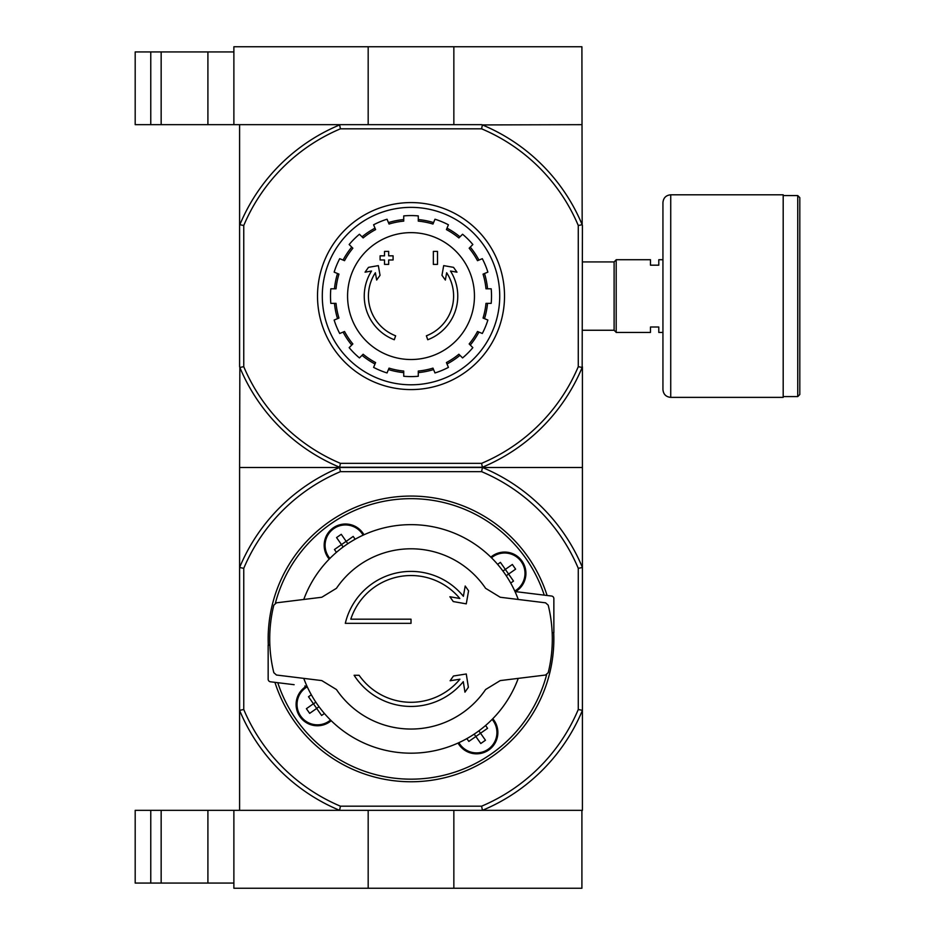 <?xml version="1.0" encoding="UTF-8"?>
<svg xmlns="http://www.w3.org/2000/svg" width="935" height="935" viewBox="0 0 935 935"><rect width="100%" height="100%" fill="white"/><g stroke="black" fill="none" stroke-linecap="round" stroke-linejoin="round"><path stroke-width="1.4" d="M150.769 810.329L150.769 883.061L135.189 883.061L135.189 810.329L233.879 810.329L233.879 888.25L581.909 888.25L581.909 810.329L482.437 810.329L481.595 806.18L340.422 806.18L339.592 810.329L582.423 810.329L582.423 467.5L482.437 467.5A185.703 185.703 0 0 1 582.423 567.498L578.274 568.328L578.274 709.501A181.542 181.542 0 0 1 481.595 806.18M368.18 810.329L368.18 888.25M233.879 810.329L339.592 810.329A185.703 185.703 0 0 1 239.594 710.343L239.594 467.5L482.437 467.5L481.595 471.661A181.542 181.542 0 0 1 578.274 568.328M453.849 810.329L453.849 888.25M161.159 810.329L161.159 883.061L150.769 883.061M161.159 883.061L233.879 883.061M481.595 128.82L482.378 124.928A185.446 185.446 0 0 1 582.166 224.716L581.909 46.75L233.879 46.75L233.879 124.671L340.27 124.671L339.639 124.928L340.422 128.82L481.595 128.82A181.542 181.542 0 0 1 578.274 225.499L578.274 366.672A181.542 181.542 0 0 1 481.595 463.339L340.422 463.339A181.542 181.542 0 0 1 243.755 366.672L243.755 225.499A181.542 181.542 0 0 1 340.422 128.82M453.849 124.671L453.849 46.75M581.909 124.671L482.378 124.928M368.18 124.671L368.18 46.75M135.189 51.939L135.189 124.671L150.769 124.671L150.769 51.939L135.189 51.939M233.879 51.939L150.769 51.939M161.159 51.939L161.159 124.671L150.769 124.671M161.159 124.671L233.879 124.671M468.377 687.272L466.273 673.983L453.44 676.017L450.121 680.75L459.938 679.196A63.37 63.37 0 0 1 359.11 675.28L354.108 675.28A67.53 67.53 0 0 0 463.281 681.662L464.952 692.169L468.377 687.272M465.198 586.023L463.386 596.296A67.53 67.53 0 0 0 345.307 623.329L411.014 623.329L411.014 619.18L350.789 619.18A63.37 63.37 0 0 1 459.821 598.494L449.887 596.74L453.253 601.556L466.273 603.858L468.575 590.827L465.198 586.023M411.014 619.18L350.789 619.18M485.581 689.539A90.122 90.122 0 0 1 336.448 689.539L321.792 680.587L276.456 675.023L273.815 672.674A141.29 141.29 0 0 1 273.815 605.167L276.456 602.818L321.792 597.255L336.448 588.302A90.122 90.122 0 0 1 485.581 588.302L500.237 597.255L545.561 602.818L548.214 605.167A141.29 141.29 0 0 1 548.214 672.674L545.561 675.023L500.237 680.587L485.581 689.539M303.758 599.464A114.28 114.28 0 0 1 518.259 599.464M268.298 645.15A142.845 142.845 0 0 1 547.092 595.49M527.889 593.129L517.242 591.832A10.39 10.39 0 0 0 515.115 591.785M517.242 591.832L551.58 596.039A2.595 2.595 0 0 1 553.859 598.622L553.859 632.679L552.164 632.679M269.864 645.15L268.158 645.15L268.158 679.219A2.595 2.595 0 0 0 270.449 681.79L294.139 684.701M306.902 686.045A10.39 10.39 0 0 1 304.787 686.01M490.828 557.143A21.295 21.295 0 0 1 525.914 573.365A21.295 21.295 0 0 1 515.349 591.761M331.189 720.698A21.295 21.295 0 0 1 300.018 716.771A21.295 21.295 0 0 1 306.668 686.068M329.237 559.095A21.295 21.295 0 0 1 333.246 527.866A21.295 21.295 0 0 1 363.972 534.773M492.792 718.735A21.295 21.295 0 0 1 482.004 753.119A21.295 21.295 0 0 1 458.045 743.068M510.709 583.054L513.514 581.091L508.605 574.067L515.617 569.158L512.345 564.471L505.321 569.392L508.605 574.067L506.232 575.726M343.145 546.975L341.485 544.602L346.16 541.33L341.252 534.306L336.565 537.578L341.485 544.602L334.461 549.523L336.436 552.328M505.367 569.45L500.412 562.367L497.595 564.343M316.696 708.438L309.672 713.358L306.4 708.683L313.424 703.763L321.617 715.462L324.422 713.499M313.424 703.763L308.503 696.739L311.308 694.775M466.869 738.615L468.832 741.42L475.857 736.511L480.777 743.524L485.452 740.251L478.872 730.854M474.197 734.139L475.857 736.511L487.556 728.318L485.592 725.502M355.148 539.215L353.185 536.409L346.207 541.377M340.422 806.18A181.542 181.542 0 0 1 243.755 709.501L243.755 568.328L239.594 567.498A185.703 185.703 0 0 1 339.592 467.5L340.422 471.661L481.595 471.661M243.755 568.328A181.542 181.542 0 0 1 340.422 471.661M243.755 709.501L239.594 710.343L239.594 810.329L339.592 810.329M578.274 709.501L582.423 710.343A185.703 185.703 0 0 1 482.437 810.329M553.719 632.679A142.845 142.845 0 0 1 274.925 682.34M329.599 558.721A20.78 20.78 0 0 1 333.55 528.287A20.78 20.78 0 0 1 363.493 534.984A20.78 20.78 0 0 0 333.55 528.287A20.78 20.78 0 0 0 329.599 558.721M497.338 732.526A20.78 20.78 0 0 1 458.524 742.846A20.78 20.78 0 0 0 497.338 732.526A20.78 20.78 0 0 0 492.429 719.108A20.78 20.78 0 0 1 497.338 732.526M525.4 573.365A20.78 20.78 0 0 1 514.94 591.399A20.78 20.78 0 0 0 513.362 554.525A20.78 20.78 0 0 0 491.202 557.505A20.78 20.78 0 0 1 525.4 573.365M330.815 720.336A20.78 20.78 0 0 1 300.38 716.385A20.78 20.78 0 0 1 307.077 686.43A20.78 20.78 0 0 0 300.38 716.385A20.78 20.78 0 0 0 330.815 720.336M347.82 543.691L346.16 541.33M505.321 569.392L502.948 571.051M313.459 703.821L315.831 702.162M316.661 708.391L319.022 706.731M518.259 678.366A114.28 114.28 0 0 1 303.758 678.366M394.289 339.744A46.75 46.75 0 0 1 371.534 271.033L365.047 272.178L368.483 267.352L378.336 265.622L380.042 275.299L376.665 280.044L375.379 272.751A42.589 42.589 0 0 0 395.634 335.805L394.289 339.744L395.634 335.805M427.739 339.744L426.383 335.805L427.739 339.744A46.75 46.75 0 0 0 450.483 271.033L456.981 272.178L453.533 267.352L443.681 265.622L441.975 275.299L445.352 280.044L446.649 272.751A42.589 42.589 0 0 1 426.383 335.805M437.498 264.395L433.349 264.395L433.349 251.41L437.498 251.41L437.498 264.395M388.679 264.395L384.519 264.395L384.519 259.977L380.101 259.977L380.101 255.828L384.519 255.828L384.519 251.41L388.679 251.41L388.679 255.828L393.086 255.828L393.086 259.977L388.679 259.977L388.679 264.395M340.422 463.339L339.639 467.243A185.446 185.446 0 0 1 239.851 367.455L239.594 467.5M582.423 225.335L582.166 367.455A185.446 185.446 0 0 1 482.378 467.243L339.639 467.243M482.378 467.243L481.595 463.339M481.759 124.671L340.27 124.671M582.423 366.824L582.423 467.5M239.594 124.671L239.594 366.824M239.594 225.335L239.851 224.716A185.446 185.446 0 0 1 339.639 124.928M578.274 366.672L582.166 367.455M582.166 224.716L578.274 225.499M243.755 225.499L239.851 224.716M239.851 367.455L243.755 366.672M322.294 296.079A88.72 88.72 0 0 1 455.368 219.246A88.72 88.72 0 0 1 455.368 372.913A88.72 88.72 0 0 1 322.294 296.079M317.514 296.079A93.5 93.5 0 0 1 457.764 215.108A93.5 93.5 0 0 1 457.764 377.062A93.5 93.5 0 0 1 317.514 296.079M411.014 232.64A63.44 63.44 0 0 1 474.454 296.079A63.44 63.44 0 0 1 411.014 359.519A63.44 63.44 0 0 1 347.575 296.079A63.44 63.44 0 0 1 411.014 232.64M418.284 376.267L418.284 371.055A75.314 75.314 0 0 0 432.975 368.133L434.974 372.948A80.515 80.515 0 0 0 448.414 367.385L446.416 362.558A75.314 75.314 0 0 0 458.875 354.236L462.568 357.93A80.515 80.515 0 0 0 472.853 347.645L469.16 343.951A75.314 75.314 0 0 0 477.493 331.493L482.308 333.491A80.515 80.515 0 0 0 487.871 320.05L483.056 318.052A75.314 75.314 0 0 0 485.978 303.361L491.191 303.361A80.515 80.515 0 0 0 491.191 288.81L485.978 288.81A75.314 75.314 0 0 0 483.056 274.119L487.871 272.12A80.515 80.515 0 0 0 482.308 258.679L477.493 260.678A75.314 75.314 0 0 0 469.16 248.219L472.853 244.526A80.515 80.515 0 0 0 462.568 234.241L458.875 237.934A75.314 75.314 0 0 0 446.416 229.601L448.414 224.786A80.515 80.515 0 0 0 434.974 219.222L432.975 224.038A75.314 75.314 0 0 0 418.284 221.116L418.284 215.903A80.515 80.515 0 0 0 403.733 215.903L403.733 221.116A75.314 75.314 0 0 0 389.042 224.038L387.043 219.222A80.515 80.515 0 0 0 373.603 224.786L375.601 229.601A75.314 75.314 0 0 0 363.142 237.934L359.449 234.241A80.515 80.515 0 0 0 349.164 244.526L352.857 248.219A75.314 75.314 0 0 0 344.536 260.678L339.709 258.679A80.515 80.515 0 0 0 334.146 272.12L338.961 274.119A75.314 75.314 0 0 0 336.039 288.81L330.826 288.81A80.515 80.515 0 0 0 330.826 303.361L336.039 303.361A75.314 75.314 0 0 0 338.961 318.052L334.146 320.05A80.515 80.515 0 0 0 339.709 333.491L344.536 331.493A75.314 75.314 0 0 0 352.857 343.951L349.164 347.645A80.515 80.515 0 0 0 359.449 357.93L363.142 354.236A75.314 75.314 0 0 0 375.601 362.558L373.603 367.385A80.515 80.515 0 0 0 387.043 372.948L389.042 368.133A75.314 75.314 0 0 0 403.733 371.055L403.733 376.267A80.515 80.515 0 0 0 418.284 376.267M334.473 288.81A76.88 76.88 0 0 1 337.523 273.511M343.087 260.082A76.88 76.88 0 0 1 351.747 247.109M362.032 236.824A76.88 76.88 0 0 1 375.005 228.163M388.446 222.588A76.88 76.88 0 0 1 403.733 219.55M418.284 219.55A76.88 76.88 0 0 1 433.583 222.588M447.012 228.163A76.88 76.88 0 0 1 459.985 236.824M470.27 247.109A76.88 76.88 0 0 1 478.93 260.082M484.505 273.511A76.88 76.88 0 0 1 487.544 288.81M487.544 303.361A76.88 76.88 0 0 1 484.505 318.648M478.93 332.089A76.88 76.88 0 0 1 470.27 345.062M459.985 355.347A76.88 76.88 0 0 1 447.012 364.007M433.583 369.57A76.88 76.88 0 0 1 418.284 372.621M403.733 372.621A76.88 76.88 0 0 1 388.446 369.57M375.005 364.007A76.88 76.88 0 0 1 362.032 355.347M351.747 345.062A76.88 76.88 0 0 1 343.087 332.089M337.523 318.648A76.88 76.88 0 0 1 334.473 303.361M650.479 326.993L650.479 332.439L616.188 332.439L616.188 259.72L650.479 259.72L650.479 265.178L658.789 265.178L658.789 259.72L662.938 259.72L662.938 332.439L658.789 332.439L658.789 326.993L650.479 326.993M582.423 261.917L614.108 261.917L614.108 330.254L616.188 332.334M616.188 259.837L614.108 261.917M799.811 197.647L799.811 394.523L797.742 396.592L797.742 195.567L799.811 197.647M783.191 195.567L797.742 195.567M783.191 194.796L783.191 397.375L670.734 397.375C666 396.919 663.406 394.313 662.938 389.579L662.938 202.579C663.406 197.846 666 195.251 670.734 194.796L783.191 194.796M207.909 810.329L207.909 883.061M207.909 51.939L207.909 124.671M275.393 603.157A140.25 140.25 0 0 1 544.252 595.139M546.624 674.673A140.25 140.25 0 0 1 277.765 682.69M491.494 557.798A20.371 20.371 0 0 1 524.991 573.365A20.371 20.371 0 0 1 514.764 591.025M330.522 720.043A20.371 20.371 0 0 1 300.719 716.14A20.371 20.371 0 0 1 307.253 686.804M492.137 719.401A20.371 20.371 0 0 1 483.839 751.541A20.371 20.371 0 0 1 458.898 742.671M329.891 558.429A20.371 20.371 0 0 1 333.783 528.626A20.371 20.371 0 0 1 363.119 535.159M670.734 194.796L670.734 397.375M582.423 330.254L614.108 330.254M783.191 396.592L797.742 396.592"/></g></svg>
